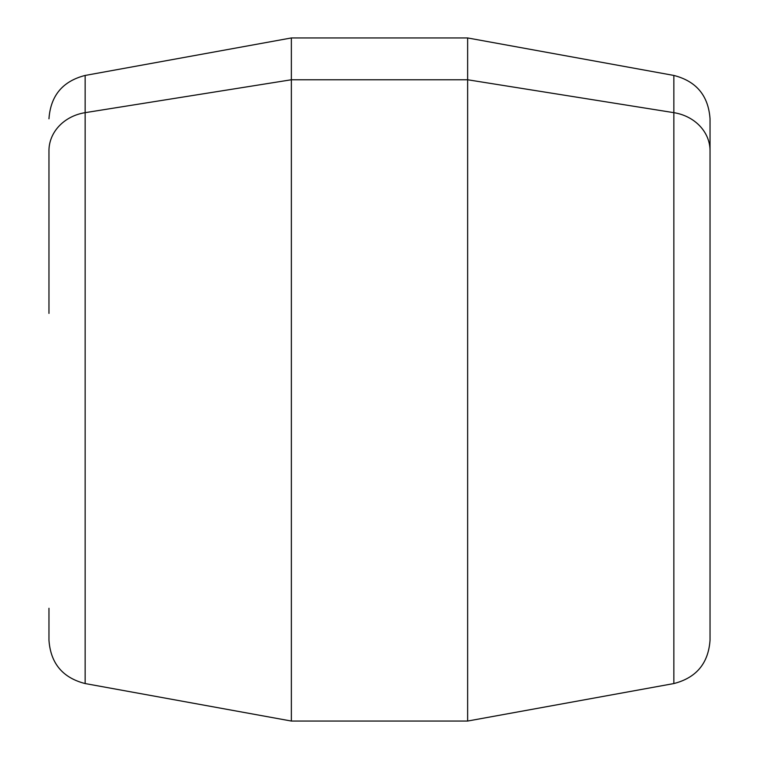 <?xml version="1.0" encoding="UTF-8"?>
<svg xmlns="http://www.w3.org/2000/svg" width="759" height="759" viewBox="0 0 759 759"><rect width="100%" height="100%" fill="white"/><g stroke="black" fill="none" stroke-linecap="round" stroke-linejoin="round"><path stroke-width="1.14" d="M467.639 79.761L467.639 37.95L467.639 79.761L673.85 112.664L467.639 79.761L291.361 79.761L85.15 112.664A44.069 38.681 180 0 0 48.965 150.718L48.965 313.391L48.965 150.718A44.069 38.681 0 0 1 85.15 112.664L85.15 683.555L85.15 75.445L85.15 112.664L291.361 79.761L291.361 721.05L291.361 37.95L291.361 79.761L467.639 79.761L467.639 721.05L467.639 79.761M48.965 118.802C50.616 95.653 62.674 81.204 85.15 75.445L291.361 37.95L467.639 37.95L673.85 75.445L673.85 683.555L673.85 75.445C696.326 81.204 708.384 95.653 710.035 118.802L710.035 150.718A44.069 38.681 180 0 0 673.85 112.664A44.069 38.681 0 0 1 710.035 150.718L710.035 640.198C708.384 663.347 696.326 677.796 673.85 683.555L467.639 721.05L291.361 721.05L85.15 683.555C62.674 677.796 50.616 663.347 48.965 640.198L48.965 608.282M710.035 608.282L710.035 118.802"/></g></svg>
